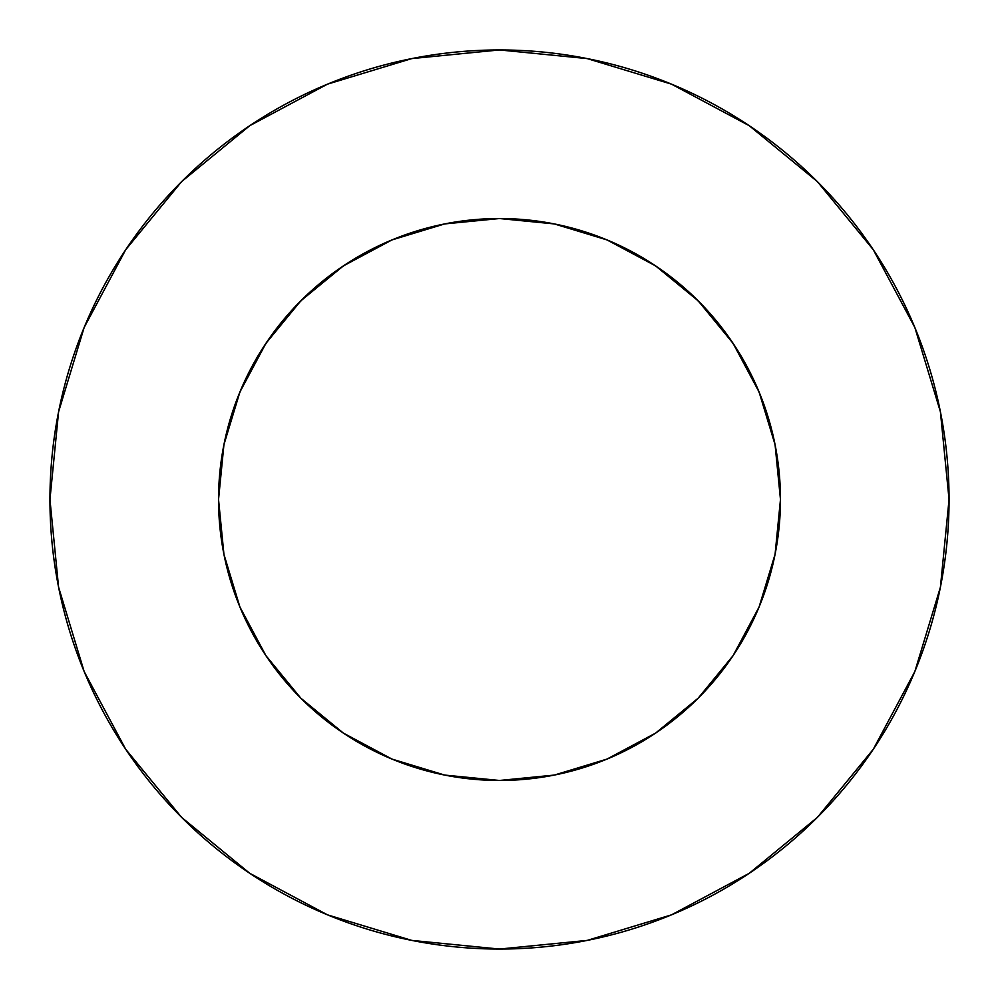 <?xml version="1.0" encoding="UTF-8"?>
<svg xmlns="http://www.w3.org/2000/svg" width="999" height="999" viewBox="0 0 999 999"><rect width="100%" height="100%" fill="white"/><g stroke="black" fill="none" stroke-linecap="round" stroke-linejoin="round"><path stroke-width="1.5" d="M733.116 343.406L698.176 300.824L655.594 265.884L607.017 239.922L554.32 223.926L499.5 218.531L444.68 223.926L391.983 239.922L343.406 265.884L300.824 300.824L265.884 343.406L239.922 391.983L223.926 444.68L218.531 499.5A280.969 280.969 0 0 1 499.5 218.531A280.969 280.969 0 0 1 780.469 499.5L775.074 444.68L759.078 391.983L733.116 343.406L698.176 300.824L655.681 265.934M49.95 499.5A449.55 449.55 0 0 1 499.5 49.95A449.55 449.55 0 0 1 949.05 499.5A449.55 449.55 0 0 1 499.5 949.05A449.55 449.55 0 0 1 49.95 499.5L58.591 587.2L84.166 671.54L125.712 749.262L181.618 817.382L249.738 873.288L327.46 914.834L411.8 940.409L499.5 949.05L587.2 940.409L671.54 914.834L749.262 873.288L817.382 817.382L873.288 749.262L914.834 671.54L940.409 587.2L949.05 499.5L940.409 411.8L914.834 327.46L873.288 249.738L817.382 181.618L749.262 125.712L671.54 84.166L587.2 58.591L499.5 49.95L411.8 58.591L327.46 84.166L249.738 125.712L181.618 181.618L125.712 249.738L84.166 327.46L58.591 411.8L49.95 499.5M239.922 607.017L223.926 554.32L239.922 607.017L265.884 655.594L300.824 698.176L343.406 733.116L391.983 759.078L444.68 775.074L499.5 780.469L554.32 775.074L607.017 759.078L655.594 733.116L698.176 698.176L733.116 655.594L759.078 607.017L775.074 554.295L759.103 606.98M775.074 554.32L780.469 499.5A280.969 280.969 0 0 1 499.5 780.469A280.969 280.969 0 0 1 218.531 499.5L223.938 554.37M604.495 238.886L619.143 245.267M650.661 262.662L666.907 273.851M691.808 294.655L706.455 309.465M726.51 333.941L738.174 351.248M753.558 379.52L761.45 397.902M772.065 431.306L775.686 447.864M223.314 447.864L226.935 431.306M237.55 397.902L245.442 379.52M260.826 351.248L272.515 333.916M292.545 309.465L307.18 294.668M332.093 273.851L348.339 262.662M379.857 245.267L394.505 238.886M873.288 249.738L817.382 181.618L749.375 125.799M249.738 125.712L181.618 181.618L125.799 249.625M125.712 749.262L181.618 817.382L249.625 873.201M749.262 873.288L817.382 817.382L873.201 749.375M265.884 655.594L300.824 698.176L343.319 733.066M655.594 733.116L698.176 698.176L733.066 655.681M343.406 265.884L300.824 300.824L265.934 343.319M444.68 223.926L499.4 218.531M499.6 218.531L554.32 223.926"/></g></svg>

